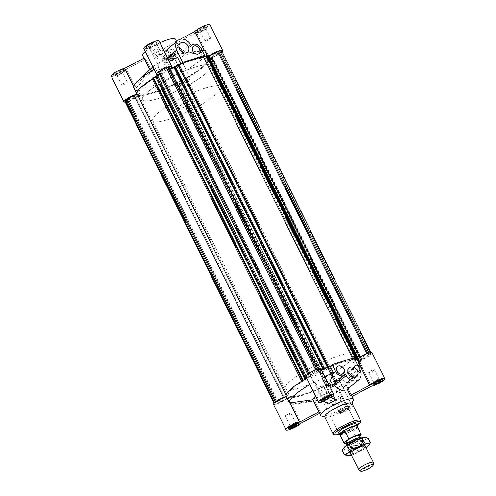 <?xml version="1.0" encoding="UTF-8"?>
<svg xmlns="http://www.w3.org/2000/svg" width="496" height="496" viewBox="0 0 496 496"><rect width="100%" height="100%" fill="white"/><g stroke="black" fill="none" stroke-linecap="round" stroke-linejoin="round"><path stroke-width="0.37" stroke-dasharray="2.48 1.86" d="M310.918 373.544A3.416 0.67 -26.3 0 1 314.228 371.659A3.416 0.67 -26.3 0 1 316.566 371.206A3.416 0.67 -26.3 0 1 313.807 373.321A3.416 0.67 -26.3 0 1 310.446 374.232A3.416 0.67 -26.3 0 1 310.918 373.544M304.228 394.153A38.105 7.465 -26.3 0 1 288.542 395.349A38.105 7.465 -26.3 0 1 319.393 371.777A38.105 7.465 -26.3 0 1 356.866 361.584A38.105 7.465 -26.3 0 1 340.628 377.096A38.105 7.465 -26.3 0 1 304.228 394.153A38.105 7.465 153.7 0 0 340.628 377.096A38.105 7.465 153.7 0 0 356.866 361.584A38.105 7.465 153.7 0 0 319.393 371.777A38.105 7.465 153.7 0 0 288.542 395.349A38.105 7.465 153.7 0 0 304.228 394.153M278.399 401.146A3.416 0.67 -26.3 0 1 281.709 399.268A3.416 0.67 -26.3 0 1 284.053 398.815A3.416 0.67 -26.3 0 1 281.288 400.929A3.416 0.67 -26.3 0 1 277.927 401.841A3.416 0.67 -26.3 0 1 278.399 401.146M334.49 383.396A3.416 0.67 153.7 0 0 334.961 382.701A3.416 0.67 153.7 0 0 331.601 383.613A3.416 0.67 153.7 0 0 328.836 385.727A3.416 0.67 153.7 0 0 331.179 385.274A3.416 0.67 153.7 0 0 334.49 383.396M367.003 355.787A3.416 0.67 153.7 0 0 367.474 355.093A3.416 0.67 153.7 0 0 364.12 356.01A3.416 0.67 153.7 0 0 361.355 358.118A3.416 0.67 153.7 0 0 363.698 357.666A3.416 0.67 153.7 0 0 367.003 355.787M354.392 358.558L353.009 359.395A40.238 7.886 153.7 0 0 327.992 367.319L328.011 367.238M306.578 377.971L307.036 377.952A40.238 7.886 -26.3 0 1 311.19 375.59L310.533 375.174A5.853 1.147 -26.3 0 1 308.258 375.317A5.853 1.147 -26.3 0 1 309.064 374.127L307.954 374.48L308.754 373.804A7.502 1.469 -26.3 0 1 315.803 370.103L317.056 369.712L316.343 370.314A5.853 1.147 -26.3 0 1 318.754 370.128A5.853 1.147 -26.3 0 1 318.035 371.237L318.699 371.653A40.238 7.886 -26.3 0 1 323.175 369.489L323.194 369.415M221.731 50.989A7.502 1.469 -26.3 0 1 221.359 51.875L219.449 52.905A5.853 1.147 -26.3 0 1 212.313 56.674L209.318 58.243A40.238 7.886 -26.3 0 1 209.374 58.342A40.238 7.886 -26.3 0 1 209.535 59.222L212.443 58.15L210.118 59.105L209.827 60.115L212.133 59.216L209.151 60.568A40.238 7.886 -26.3 0 1 184.81 79.05L185.467 79.465A5.853 1.147 -26.3 0 1 187.742 79.323A5.853 1.147 -26.3 0 1 186.936 80.507L188.046 80.16L187.246 80.836A7.502 1.469 -26.3 0 1 180.197 84.531L178.944 84.928L179.657 84.326A5.853 1.147 -26.3 0 1 177.246 84.512A5.853 1.147 -26.3 0 1 177.965 83.396L327.366 385.696L326.709 385.28A40.238 7.886 -26.3 0 1 288.337 397.432L285.343 399.001A5.853 1.147 -26.3 0 1 278.151 402.74L276.191 403.738A7.502 1.469 -26.3 0 1 274.269 403.651A7.502 1.469 -26.3 0 1 274.641 402.764L276.551 401.735A5.853 1.147 -26.3 0 1 283.687 397.966L286.682 396.397A40.238 7.886 -26.3 0 1 286.626 396.298A40.238 7.886 -26.3 0 1 302.827 380.506L302.69 380.513M327.366 385.696A5.853 1.147 153.7 0 0 326.653 386.806A5.853 1.147 153.7 0 0 329.059 386.626L328.352 387.227L329.598 386.83A7.502 1.469 153.7 0 0 336.654 383.135L337.454 382.453L336.338 382.807A5.853 1.147 153.7 0 0 337.144 381.622A5.853 1.147 153.7 0 0 334.874 381.759L334.217 381.35A40.238 7.886 153.7 0 0 358.558 362.861L361.621 361.243L359.234 362.409L359.519 361.404L361.925 360.17L358.943 361.516A40.238 7.886 153.7 0 0 358.775 360.642A40.238 7.886 153.7 0 0 358.726 360.542L361.72 358.968A5.853 1.147 153.7 0 0 368.857 355.198L370.766 354.169A7.502 1.469 153.7 0 0 371.138 353.282A7.502 1.469 153.7 0 0 369.21 353.202L367.251 354.2A5.853 1.147 153.7 0 0 360.065 357.938L357.07 359.507A40.238 7.886 153.7 0 0 355.384 359.296L355.626 359.147M354.621 359.017L353.859 359.048L354.46 358.689M161.51 71.244A3.416 0.67 153.7 0 0 161.039 71.939A3.416 0.67 153.7 0 0 164.399 71.021A3.416 0.67 153.7 0 0 167.164 68.913A3.416 0.67 153.7 0 0 164.821 69.366A3.416 0.67 153.7 0 0 161.51 71.244M179.124 64.79A40.238 7.886 153.7 0 0 178.585 65.019L178.827 64.189M206.696 55.496L204.451 56.755L207.037 56.191M208.587 55.416L205.983 56.997A40.238 7.886 -26.3 0 1 207.663 57.207L209.101 56.457M177.965 83.396L177.301 82.987A40.238 7.886 -26.3 0 1 138.93 95.133L135.935 96.701L285.343 399.001M124.862 101.351A7.502 1.469 153.7 0 0 126.79 101.438L128.749 100.44A5.853 1.147 153.7 0 0 135.935 96.701M137.225 93.998A40.238 7.886 153.7 0 0 137.274 94.097L286.682 396.397M151.956 78.269L153.425 78.207A40.238 7.886 153.7 0 0 152.284 78.932M153.177 77.922L152.749 77.94L153.084 77.736M155.304 76.235L156.798 75.981L155.552 76.744M158.856 73.017A5.853 1.147 153.7 0 0 161.126 72.875L161.783 73.29A40.238 7.886 153.7 0 0 159.594 74.518M158.546 72.18L159.662 71.833A5.853 1.147 153.7 0 0 158.85 72.788M167.828 67.772A5.853 1.147 153.7 0 0 166.941 68.014L167.648 67.413M169.942 69.031A40.238 7.886 153.7 0 0 169.291 69.353L168.634 68.944A5.853 1.147 153.7 0 0 169.347 67.828M175.224 66.383L174.425 66.749L174.995 65.918M177.797 64.784L178.182 64.61L177.971 65.143M128.997 98.853A3.416 0.67 153.7 0 0 128.526 99.541A3.416 0.67 153.7 0 0 131.88 98.63A3.416 0.67 153.7 0 0 134.645 96.515A3.416 0.67 153.7 0 0 132.302 96.968A3.416 0.67 153.7 0 0 128.997 98.853M185.082 81.096A3.416 0.67 -26.3 0 1 181.772 82.975A3.416 0.67 -26.3 0 1 179.434 83.427A3.416 0.67 -26.3 0 1 182.193 81.313A3.416 0.67 -26.3 0 1 185.554 80.402A3.416 0.67 -26.3 0 1 185.082 81.096M217.601 53.487A3.416 0.67 -26.3 0 1 214.291 55.372A3.416 0.67 -26.3 0 1 211.947 55.825A3.416 0.67 -26.3 0 1 214.712 53.711A3.416 0.67 -26.3 0 1 218.073 52.799A3.416 0.67 -26.3 0 1 217.601 53.487M154.82 91.853A38.105 7.465 -26.3 0 1 139.134 93.056A38.105 7.465 -26.3 0 1 169.992 69.477A38.105 7.465 -26.3 0 1 207.458 59.284A38.105 7.465 -26.3 0 1 191.22 74.803A38.105 7.465 -26.3 0 1 154.82 91.853A38.105 7.465 -26.3 0 1 139.134 93.056A38.105 7.465 -26.3 0 1 169.992 69.477A38.105 7.465 -26.3 0 1 207.458 59.284A38.105 7.465 -26.3 0 1 191.22 74.803A38.105 7.465 -26.3 0 1 154.82 91.853M307.799 374.164L307.954 374.48M159.662 71.833L309.064 374.127M166.941 68.014L316.343 370.314M318.035 371.237L168.634 68.944M161.126 72.875L310.533 375.174M276.235 401.109L276.551 401.735M275.28 401.772L275.435 402.089M274.468 402.417L274.641 402.764M126.79 101.438L276.191 403.738M128.036 101.041L277.444 403.341M128.749 100.44L278.151 402.74M283.687 397.966L283.421 397.426M352.42 358.199L353.009 359.395M178.585 65.019L327.992 367.319M178.182 64.61L327.583 366.91M178.033 65.119L327.261 367.052M174.425 66.749L323.826 369.043M174.567 66.241L323.969 368.54M174.952 66.067L324.353 368.367M306.001 375.856L307.036 377.952M155.57 76.223L304.978 378.522M155.905 76.024L305.313 378.318M156.798 75.981L306.199 378.281M152.749 77.94L302.157 380.234M153.425 78.207L302.827 380.506M288.337 397.432L138.93 95.133M326.709 385.28L177.301 82.987M311.19 375.59L161.783 73.29M169.291 69.353L318.699 371.653M221.359 51.875L370.766 354.169M220.565 52.551L369.966 354.851M219.449 52.905L368.857 355.198M366.978 353.648L367.251 354.2M360.065 357.938L359.761 357.318M212.313 56.674L361.72 358.968M188.046 80.16L337.454 382.453M186.936 80.507L336.338 382.807M187.246 80.836L336.654 383.135M180.197 84.531L329.598 386.83M178.944 84.928L328.352 387.227M179.657 84.326L329.059 386.626M334.874 381.759L185.467 79.465M206.218 55.788L355.626 358.087M206.032 55.794L355.434 358.093M204.451 56.755L353.859 359.048M206.231 56.68L355.254 358.205M207.812 55.719L357.213 358.019M205.983 56.997L355.384 359.296M212.517 57.877L361.925 360.17M209.535 59.222L358.943 361.516M212.443 58.15L361.844 360.449M211.891 58.398L361.299 360.691M211.922 58.292L361.33 360.586M210.118 59.105L359.519 361.404M209.827 60.115L359.234 362.409M211.637 59.297L361.038 361.596M211.668 59.191L361.069 361.491M212.214 58.943L361.621 361.243M212.133 59.216L361.541 361.516M209.151 60.568L358.558 362.861M184.81 79.05L334.217 381.35M358.726 360.542L209.318 58.243M207.663 57.207L356.599 358.558M300.917 387.45A38.105 7.465 153.7 0 0 337.317 370.4A38.105 7.465 153.7 0 0 353.555 354.882A38.105 7.465 153.7 0 0 316.082 365.075A38.105 7.465 153.7 0 0 285.231 388.653A38.105 7.465 153.7 0 0 300.917 387.45M314.662 375.782A9.753 1.91 153.7 0 0 323.981 371.417A9.753 1.91 153.7 0 0 328.135 367.443A9.753 1.91 153.7 0 0 318.544 370.053A9.753 1.91 153.7 0 0 310.645 376.092A9.753 1.91 153.7 0 0 314.662 375.782M310.645 376.092L338.594 432.636A9.753 1.91 153.7 0 0 342.606 432.332A9.753 1.91 153.7 0 0 351.924 427.961A9.753 1.91 153.7 0 0 356.085 423.993L195.684 99.454A9.753 1.91 -26.3 0 1 194.345 101.432A9.753 1.91 -26.3 0 1 184.884 106.801A9.753 1.91 -26.3 0 1 178.194 108.097A9.753 1.91 -26.3 0 1 186.093 102.058A9.753 1.91 -26.3 0 1 195.684 99.454M324.669 416.845A15.24 2.988 153.7 0 0 325.209 417.241A15.24 2.988 153.7 0 0 330.944 416.367A15.24 2.988 153.7 0 0 351.986 404.011A15.24 2.988 153.7 0 0 351.999 403.335M321.259 415.995A18.29 3.584 153.7 0 0 328.141 414.941A18.29 3.584 153.7 0 0 353.394 400.111M319.021 412.3A18.29 3.584 153.7 0 0 320.54 412.908L314.526 400.737A18.29 3.584 153.7 0 0 316.566 400.557A18.29 3.584 153.7 0 0 320.534 399.547A18.29 3.584 153.7 0 0 329.239 396.075L335.253 408.251A18.29 3.584 153.7 0 0 342.494 404.457L336.474 392.28A18.29 3.584 153.7 0 0 343.976 387.01A18.29 3.584 153.7 0 0 345.873 384.301L351.893 396.478A18.29 3.584 153.7 0 0 351.813 396.093M347.312 389.441L346.636 390.017M330.379 387.587A18.29 3.584 153.7 0 0 329.567 387.965L333.405 395.734M328.34 403.93L322.326 391.759A18.29 3.584 153.7 0 0 315.642 396.31M341.806 412.325A5.791 1.135 153.7 0 0 347.336 409.733A5.791 1.135 153.7 0 0 349.804 407.377A5.791 1.135 153.7 0 0 344.112 408.921A5.791 1.135 153.7 0 0 339.419 412.505A5.791 1.135 153.7 0 0 341.806 412.325M346.127 408.654A3.125 0.614 -26.3 0 1 347.417 408.555A3.125 0.614 -26.3 0 1 344.881 410.49A3.125 0.614 -26.3 0 1 341.812 411.327A3.125 0.614 -26.3 0 1 343.145 410.056A3.125 0.614 -26.3 0 1 346.127 408.654M336.474 392.28L337.305 387.965L346.785 407.135A8.537 1.674 -26.3 0 1 352.265 406.162A8.537 1.674 -26.3 0 1 345.352 411.438A8.537 1.674 -26.3 0 1 336.958 413.726A8.537 1.674 -26.3 0 1 339.543 410.93L330.069 391.759L329.239 396.075M273.339 404.11A8.537 1.674 153.7 0 0 279.973 402.647A8.537 1.674 153.7 0 0 288.182 397.6A40.542 7.942 153.7 0 0 326.405 385.497L329.586 391.933L330.069 391.759M326.405 385.497A8.537 1.674 153.7 0 0 324.248 387.996A8.537 1.674 153.7 0 0 332.636 385.714A8.537 1.674 153.7 0 0 339.549 380.432A8.537 1.674 153.7 0 0 334.614 381.195A40.542 7.942 153.7 0 0 359.048 360.505A40.542 7.942 153.7 0 0 359.03 360.468L362.21 366.897L345.873 384.301M337.305 387.965L337.795 387.63L334.614 381.195M346.785 407.135L342.494 404.457M341.732 412.387A5.946 1.166 -26.3 0 1 339.283 412.573A5.946 1.166 -26.3 0 1 344.094 408.896A5.946 1.166 -26.3 0 1 349.94 407.309A5.946 1.166 -26.3 0 1 347.411 409.727A5.946 1.166 -26.3 0 1 341.732 412.387M335.253 408.251L339.543 410.93M341.198 411.314A5.946 1.166 153.7 0 0 346.878 408.654A5.946 1.166 153.7 0 0 349.413 406.236A5.946 1.166 153.7 0 0 343.567 407.824A5.946 1.166 153.7 0 0 338.756 411.5A5.946 1.166 153.7 0 0 341.198 411.314M341.273 411.252A5.791 1.135 153.7 0 0 346.809 408.661A5.791 1.135 153.7 0 0 349.277 406.305A5.791 1.135 153.7 0 0 343.579 407.855A5.791 1.135 153.7 0 0 338.892 411.438A5.791 1.135 153.7 0 0 341.273 411.252M322.326 391.759L314.576 382.081L313.968 382.168A40.542 7.942 153.7 0 0 309.826 384.536M337.795 387.63A40.542 7.942 153.7 0 0 358.193 373.792A40.542 7.942 153.7 0 0 362.229 366.935A40.542 7.942 153.7 0 0 362.21 366.897M313.968 382.168L310.787 375.739A40.542 7.942 153.7 0 0 306.646 378.107M321.737 370.103A40.542 7.942 153.7 0 0 318.996 371.436A8.537 1.674 153.7 0 0 321.16 368.937M305.858 376.501A8.537 1.674 153.7 0 0 310.787 375.739M353.977 357.709L351.968 359.414L355.148 365.843L349.029 378.225L358.875 367.623M354.69 359.154A40.542 7.942 153.7 0 0 351.968 359.414M359.03 360.468A8.537 1.674 153.7 0 0 367.728 356.723A8.537 1.674 153.7 0 0 372.068 352.823M349.029 378.225L349.438 379.062C350.821 382.236 350.077 385.628 347.206 389.23M371.349 386.279L361.875 367.108M314.576 382.081L324.055 401.252M331.291 397.457L321.817 378.287L329.567 387.965M318.996 371.436L322.177 377.871L321.817 378.287M314.526 400.737L291.605 403.936L301.084 423.107M319.573 413.416L320.54 412.908M291.605 403.936L288.182 397.6M381.114 379.837A5.946 1.166 153.7 0 0 381.926 378.628A5.946 1.166 153.7 0 0 376.086 380.221A5.946 1.166 153.7 0 0 371.268 383.898A5.946 1.166 153.7 0 0 375.348 383.11A5.946 1.166 153.7 0 0 381.114 379.837M380.996 379.874A5.791 1.135 153.7 0 0 381.79 378.696A5.791 1.135 153.7 0 0 376.098 380.246A5.791 1.135 153.7 0 0 371.405 383.83A5.791 1.135 153.7 0 0 375.379 383.061A5.791 1.135 153.7 0 0 380.996 379.874M328.575 394.928A5.946 1.166 153.7 0 0 322.896 397.594A5.946 1.166 153.7 0 0 320.366 400.012A5.946 1.166 153.7 0 0 326.207 398.424A5.946 1.166 153.7 0 0 331.024 394.742A5.946 1.166 153.7 0 0 328.575 394.928M328.501 394.996A5.791 1.135 153.7 0 0 322.97 397.587A5.791 1.135 153.7 0 0 320.503 399.943A5.791 1.135 153.7 0 0 326.194 398.393A5.791 1.135 153.7 0 0 330.888 394.81A5.791 1.135 153.7 0 0 328.501 394.996M288.666 426.411A5.946 1.166 153.7 0 0 287.847 427.62A5.946 1.166 153.7 0 0 293.694 426.027A5.946 1.166 153.7 0 0 298.505 422.35A5.946 1.166 153.7 0 0 294.426 423.138A5.946 1.166 153.7 0 0 288.666 426.411M288.777 426.374A5.791 1.135 153.7 0 0 287.984 427.552A5.791 1.135 153.7 0 0 293.682 426.002A5.791 1.135 153.7 0 0 298.369 422.418A5.791 1.135 153.7 0 0 294.395 423.187A5.791 1.135 153.7 0 0 288.777 426.374M324.917 376.538A40.542 7.942 153.7 0 0 322.177 377.871M357.864 365.583A40.542 7.942 153.7 0 0 355.148 365.843M291.363 404.029A40.542 7.942 153.7 0 0 297.433 403.825A40.542 7.942 153.7 0 0 329.586 391.933M348.074 372.62A5.791 4.47 49.7 0 0 343.232 372.911A5.791 4.47 49.7 0 0 343.034 379.496A5.791 4.47 49.7 0 0 349.5 382.416A5.791 4.47 49.7 0 0 350.734 381.74A5.791 4.47 49.7 0 0 351.8 377.01M337.497 366.6A4.576 3.528 49.7 0 0 337.423 366.662A4.576 3.528 49.7 0 0 337.261 371.864A4.576 3.528 49.7 0 0 342.364 374.17A4.576 3.528 49.7 0 0 343.337 373.637A4.576 3.528 49.7 0 0 343.412 373.569M322.177 385.907A3.125 0.614 153.7 0 0 319.188 387.308A3.125 0.614 153.7 0 0 317.862 388.579A3.125 0.614 153.7 0 0 320.931 387.742A3.125 0.614 153.7 0 0 323.46 385.807A3.125 0.614 153.7 0 0 322.177 385.907M373.079 369.793A3.125 0.614 153.7 0 0 370.097 371.194A3.125 0.614 153.7 0 0 368.764 372.465A3.125 0.614 153.7 0 0 371.839 371.628A3.125 0.614 153.7 0 0 374.368 369.694A3.125 0.614 153.7 0 0 373.079 369.793M340.566 397.401A3.125 0.614 153.7 0 0 337.578 398.796A3.125 0.614 153.7 0 0 336.251 400.067A3.125 0.614 153.7 0 0 339.32 399.237A3.125 0.614 153.7 0 0 341.849 397.302A3.125 0.614 153.7 0 0 340.566 397.401M289.658 413.515A3.125 0.614 153.7 0 0 286.676 414.91A3.125 0.614 153.7 0 0 285.343 416.187A3.125 0.614 153.7 0 0 288.412 415.35A3.125 0.614 153.7 0 0 290.941 413.416A3.125 0.614 153.7 0 0 289.658 413.515M158.131 98.555A38.105 7.465 -26.3 0 1 142.445 99.752A38.105 7.465 -26.3 0 1 173.302 76.173A38.105 7.465 -26.3 0 1 210.769 65.987A38.105 7.465 -26.3 0 1 194.531 81.499A38.105 7.465 -26.3 0 1 158.131 98.555M175.392 39.122A18.29 3.584 -26.3 0 1 167.598 46.568A18.29 3.584 -26.3 0 1 150.127 54.758A18.29 3.584 -26.3 0 1 142.594 55.329M145.235 51.516A18.29 3.584 -26.3 0 1 159.966 42.792M116.064 74.685A5.791 1.135 -26.3 0 1 113.677 74.871A5.791 1.135 -26.3 0 1 118.37 71.288A5.791 1.135 -26.3 0 1 124.062 69.738A5.791 1.135 -26.3 0 1 121.594 72.094A5.791 1.135 -26.3 0 1 116.064 74.685M120.385 71.015A3.125 0.614 153.7 0 0 117.403 72.416A3.125 0.614 153.7 0 0 116.07 73.687A3.125 0.614 153.7 0 0 119.139 72.85A3.125 0.614 153.7 0 0 121.669 70.916A3.125 0.614 153.7 0 0 120.385 71.015M149.804 69.688L150.127 70.333L134.125 87.532L133.635 86.533M111.216 76.086A8.537 1.674 153.7 0 0 118.141 74.493A8.537 1.674 153.7 0 0 126.244 69.353L135.718 88.524L151.72 71.331L145.706 59.154L126.244 69.353M205.989 51.702L196.515 32.525L177.053 42.724L183.074 54.901L206.448 51.739L209.628 58.168A40.542 7.942 -26.3 0 1 209.647 58.206A40.542 7.942 -26.3 0 1 185.213 78.901A8.537 1.674 -26.3 0 1 190.142 78.132A8.537 1.674 -26.3 0 1 183.235 83.415A8.537 1.674 -26.3 0 1 174.84 85.696A8.537 1.674 -26.3 0 1 177.004 83.198A40.542 7.942 -26.3 0 1 138.775 95.3L135.718 88.524M138.775 95.3A8.537 1.674 -26.3 0 1 132.482 99.454A8.537 1.674 -26.3 0 1 125.215 102.071M134.125 87.532L133.79 87.736M115.99 74.747A5.946 1.166 153.7 0 0 121.669 72.087A5.946 1.166 153.7 0 0 124.198 69.669A5.946 1.166 153.7 0 0 118.352 71.257A5.946 1.166 153.7 0 0 113.541 74.939A5.946 1.166 153.7 0 0 115.99 74.747M145.706 59.154A18.29 3.584 -26.3 0 1 144.187 58.547A18.29 3.584 -26.3 0 1 144.107 58.156M116.517 75.82A5.946 1.166 -26.3 0 1 114.074 76.006A5.946 1.166 -26.3 0 1 118.885 72.329A5.946 1.166 -26.3 0 1 124.732 70.742A5.946 1.166 -26.3 0 1 122.196 73.16A5.946 1.166 -26.3 0 1 116.517 75.82M116.591 75.758A5.791 1.135 -26.3 0 1 114.21 75.944A5.791 1.135 -26.3 0 1 118.897 72.36A5.791 1.135 -26.3 0 1 124.595 70.81A5.791 1.135 -26.3 0 1 122.128 73.166A5.791 1.135 -26.3 0 1 116.591 75.758M206.448 51.739A40.542 7.942 -26.3 0 1 206.466 51.776A40.542 7.942 -26.3 0 1 182.032 72.466L181.424 72.559L173.674 62.88L167.66 50.704L171.945 53.388L181.424 72.559M183.074 54.901A18.29 3.584 -26.3 0 1 173.674 62.88M154.064 69.378A40.542 7.942 -26.3 0 1 158.205 67.01L158.695 66.669L159.526 62.353L153.506 50.183L149.215 47.498L158.695 66.669M150.127 70.333A18.29 3.584 -26.3 0 1 152.024 67.63M152.842 66.904A18.29 3.584 -26.3 0 1 159.526 62.353M185.213 78.901L182.032 72.466M159.569 74.462A40.542 7.942 -26.3 0 1 161.386 73.439L158.205 67.01M152.253 78.87A40.542 7.942 -26.3 0 1 157.499 75.659M146.99 46.091A5.791 1.135 -26.3 0 1 152.607 42.898A5.791 1.135 -26.3 0 1 156.581 42.129A5.791 1.135 -26.3 0 1 151.888 45.713A5.791 1.135 -26.3 0 1 146.196 47.263A5.791 1.135 -26.3 0 1 146.99 46.091M152.904 43.412A3.125 0.614 153.7 0 0 149.916 44.807A3.125 0.614 153.7 0 0 148.583 46.078A3.125 0.614 153.7 0 0 151.658 45.248A3.125 0.614 153.7 0 0 154.188 43.313A3.125 0.614 153.7 0 0 152.904 43.412M161.386 73.439A8.537 1.674 -26.3 0 1 159.396 74.109M169.886 68.919A8.537 1.674 -26.3 0 1 169.595 69.142A40.542 7.942 -26.3 0 1 169.917 68.981M168.187 59.427L166.507 59.824L165.931 62.874L166.414 62.707L169.595 69.142M165.931 62.874L156.457 43.704A8.537 1.674 153.7 0 0 159.042 40.914M143.735 48.478A8.537 1.674 153.7 0 0 149.215 47.498M166.507 59.824L166.098 58.993C164.598 55.912 163.847 53.797 163.835 52.638L160.747 46.388L156.457 43.704M205.102 26.195A5.791 1.135 -26.3 0 1 207.489 26.015A5.791 1.135 -26.3 0 1 202.796 29.599A5.791 1.135 -26.3 0 1 197.104 31.149A5.791 1.135 -26.3 0 1 199.572 28.793A5.791 1.135 -26.3 0 1 205.102 26.195M203.806 27.299A3.125 0.614 153.7 0 0 200.824 28.694A3.125 0.614 153.7 0 0 199.491 29.965A3.125 0.614 153.7 0 0 202.566 29.134A3.125 0.614 153.7 0 0 205.096 27.199A3.125 0.614 153.7 0 0 203.806 27.299M203.844 56.953A40.542 7.942 -26.3 0 1 207.818 57.04L207.316 56.023M207.818 57.04A8.537 1.674 -26.3 0 1 208.903 56.054M222.084 51.702A8.537 1.674 -26.3 0 1 209.628 58.168M196.515 32.525A8.537 1.674 153.7 0 0 205.344 28.849A8.537 1.674 153.7 0 0 209.944 24.8M204.315 50.542L181.474 53.903L175.714 42.247M177.729 40.542L180.085 39.308M174.177 54.796A5.791 1.135 -26.3 0 1 168.559 57.989A5.791 1.135 -26.3 0 1 164.585 58.757A5.791 1.135 -26.3 0 1 169.272 55.174A5.791 1.135 -26.3 0 1 174.97 53.624A5.791 1.135 -26.3 0 1 174.177 54.796M171.294 54.901A3.125 0.614 153.7 0 0 168.305 56.302A3.125 0.614 153.7 0 0 166.978 57.573A3.125 0.614 153.7 0 0 170.047 56.736A3.125 0.614 153.7 0 0 172.577 54.802A3.125 0.614 153.7 0 0 171.294 54.901M174.183 76.353L164.709 57.176L160.419 54.498L166.433 66.675L174.183 76.353L173.823 76.768L177.004 83.198M164.709 57.176A8.537 1.674 153.7 0 0 162.124 59.973A8.537 1.674 153.7 0 0 170.519 57.685A8.537 1.674 153.7 0 0 177.432 52.409A8.537 1.674 153.7 0 0 171.945 53.388M146.878 46.128A5.946 1.166 153.7 0 0 146.06 47.331A5.946 1.166 153.7 0 0 151.906 45.744A5.946 1.166 153.7 0 0 156.717 42.061A5.946 1.166 153.7 0 0 152.638 42.848A5.946 1.166 153.7 0 0 146.878 46.128M153.506 50.183A18.29 3.584 -26.3 0 1 160.747 46.388M205.177 26.133A5.946 1.166 153.7 0 0 199.497 28.793A5.946 1.166 153.7 0 0 196.968 31.217A5.946 1.166 153.7 0 0 202.808 29.624A5.946 1.166 153.7 0 0 207.626 25.947A5.946 1.166 153.7 0 0 205.177 26.133M175.46 41.726A18.29 3.584 -26.3 0 1 176.979 42.34A18.29 3.584 -26.3 0 1 177.053 42.724M174.288 54.758A5.946 1.166 153.7 0 0 175.107 53.556A5.946 1.166 153.7 0 0 169.26 55.143A5.946 1.166 153.7 0 0 164.449 58.819A5.946 1.166 153.7 0 0 168.528 58.032A5.946 1.166 153.7 0 0 174.288 54.758M167.66 50.704A18.29 3.584 -26.3 0 1 160.419 54.498M147.405 47.194A5.946 1.166 -26.3 0 1 153.171 43.921A5.946 1.166 -26.3 0 1 157.244 43.133A5.946 1.166 -26.3 0 1 152.433 46.81A5.946 1.166 -26.3 0 1 146.587 48.403A5.946 1.166 -26.3 0 1 147.405 47.194M147.523 47.157A5.791 1.135 -26.3 0 1 153.134 43.97A5.791 1.135 -26.3 0 1 157.108 43.202A5.791 1.135 -26.3 0 1 152.421 46.785A5.791 1.135 -26.3 0 1 146.723 48.335A5.791 1.135 -26.3 0 1 147.523 47.157M205.704 27.206A5.946 1.166 -26.3 0 1 208.153 27.02A5.946 1.166 -26.3 0 1 203.341 30.696A5.946 1.166 -26.3 0 1 197.495 32.29A5.946 1.166 -26.3 0 1 200.031 29.865A5.946 1.166 -26.3 0 1 205.704 27.206M205.629 27.268A5.791 1.135 -26.3 0 1 208.016 27.088A5.791 1.135 -26.3 0 1 203.329 30.671A5.791 1.135 -26.3 0 1 197.631 32.221A5.791 1.135 -26.3 0 1 200.099 29.859A5.791 1.135 -26.3 0 1 205.629 27.268M174.821 55.831A5.946 1.166 -26.3 0 1 169.055 59.105A5.946 1.166 -26.3 0 1 164.976 59.892A5.946 1.166 -26.3 0 1 169.793 56.215A5.946 1.166 -26.3 0 1 175.634 54.628A5.946 1.166 -26.3 0 1 174.821 55.831M174.704 55.868A5.791 1.135 -26.3 0 1 169.086 59.061A5.791 1.135 -26.3 0 1 165.112 59.824A5.791 1.135 -26.3 0 1 169.806 56.24A5.791 1.135 -26.3 0 1 175.497 54.696A5.791 1.135 -26.3 0 1 174.704 55.868M173.823 76.768A40.542 7.942 -26.3 0 1 135.6 88.871M166.433 66.675A18.29 3.584 -26.3 0 1 157.734 70.147A18.29 3.584 -26.3 0 1 151.72 71.331M173.792 67.115A40.542 7.942 -26.3 0 1 179.093 64.734M165.41 50.995L172.546 49.197L178.591 54.244A18.29 3.584 -26.3 0 1 179.434 54.083A18.29 3.584 -26.3 0 1 181.474 53.903M190.563 44.51L179.217 54.145L198.245 50.883A983.692 595.206 72.4 0 1 199.386 50.685L202.56 57.114M199.386 50.685A40.542 7.942 -26.3 0 1 202.101 50.425M166.414 62.707A40.542 7.942 -26.3 0 1 169.155 61.374M179.217 54.145L178.591 54.244M192.2 45.037L182.212 53.605L179.434 54.083M179.081 48.013A5.791 4.47 49.7 0 0 175.472 47.622A5.791 4.47 49.7 0 0 174.239 48.304A5.791 4.47 49.7 0 0 174.58 55.608A5.791 4.47 49.7 0 0 181.734 57.133A5.791 4.47 49.7 0 0 182.807 52.402M193.235 46.562A4.576 3.528 49.7 0 0 193.161 46.618A4.576 3.528 49.7 0 0 193.428 52.39A4.576 3.528 49.7 0 0 199.076 53.593A4.576 3.528 49.7 0 0 199.15 53.531M209.374 38.552A3.125 0.614 -26.3 0 1 210.657 38.452A3.125 0.614 -26.3 0 1 208.128 40.387A3.125 0.614 -26.3 0 1 205.059 41.224A3.125 0.614 -26.3 0 1 206.386 39.953A3.125 0.614 -26.3 0 1 209.374 38.552M158.466 54.665A3.125 0.614 -26.3 0 1 159.749 54.566A3.125 0.614 -26.3 0 1 157.22 56.501A3.125 0.614 -26.3 0 1 154.151 57.338A3.125 0.614 -26.3 0 1 155.484 56.067A3.125 0.614 -26.3 0 1 158.466 54.665M125.947 82.274A3.125 0.614 -26.3 0 1 127.236 82.175A3.125 0.614 -26.3 0 1 124.707 84.109A3.125 0.614 -26.3 0 1 121.632 84.946A3.125 0.614 -26.3 0 1 122.965 83.669A3.125 0.614 -26.3 0 1 125.947 82.274M176.855 66.16A3.125 0.614 -26.3 0 1 178.138 66.061A3.125 0.614 -26.3 0 1 175.609 67.995A3.125 0.614 -26.3 0 1 172.54 68.826A3.125 0.614 -26.3 0 1 173.873 67.555A3.125 0.614 -26.3 0 1 176.855 66.16M205.53 73.712A38.105 7.465 -26.3 0 1 168.584 94.705A38.105 7.465 -26.3 0 1 142.445 99.752A38.105 7.465 -26.3 0 1 173.302 76.173A38.105 7.465 -26.3 0 1 210.769 65.987A38.105 7.465 -26.3 0 1 205.53 73.712M215.865 94.618A38.105 7.465 -26.3 0 1 178.92 115.611A38.105 7.465 -26.3 0 1 152.78 120.658A38.105 7.465 -26.3 0 1 183.632 97.08A38.105 7.465 -26.3 0 1 221.104 86.887A38.105 7.465 -26.3 0 1 215.865 94.618M357.07 426.132A9.753 1.91 -26.3 0 1 355.688 427.881A9.753 1.91 -26.3 0 1 346.729 433.045A9.753 1.91 -26.3 0 1 339.692 434.719M357.008 426.207A9.604 1.879 -26.3 0 1 357.046 426.43A9.604 1.879 -26.3 0 1 355.688 428.153A9.604 1.879 -26.3 0 1 346.865 433.237A9.604 1.879 -26.3 0 1 339.946 434.88A9.604 1.879 -26.3 0 1 339.791 434.713M359.333 435.724A7.471 1.463 -26.3 0 1 358.304 437.243A7.471 1.463 -26.3 0 1 351.063 441.353A7.471 1.463 -26.3 0 1 345.941 442.345M361.28 435.023L357.573 427.515L355.874 428.525L352.78 431.588L356.488 439.09A9.604 1.879 -26.3 0 1 346.462 443.405M356.488 439.09L359.662 436.393M359.755 437.621A7.471 1.463 -26.3 0 1 360.394 437.869A7.471 1.463 -26.3 0 1 359.364 439.382A7.471 1.463 -26.3 0 1 352.123 443.498A7.471 1.463 -26.3 0 1 347.002 444.49A7.471 1.463 -26.3 0 1 347.188 443.827M352.78 431.588L357.573 427.515M346.506 445.21A8.234 1.612 153.7 0 0 352.154 444.125A8.234 1.612 153.7 0 0 360.133 439.586A8.234 1.612 153.7 0 0 361.268 437.918M358.769 469.892A8.234 1.612 153.7 0 0 364.703 468.484A8.234 1.612 153.7 0 0 372.26 464.126A8.234 1.612 153.7 0 0 373.426 462.644M351.373 455.055A12.499 2.449 153.7 0 0 357.43 452.705A12.499 2.449 153.7 0 0 366.129 447.758M365.453 446.388A8.382 1.643 -26.3 0 1 358.664 451.23A8.382 1.643 -26.3 0 1 350.697 453.679M342.252 450.275L344.763 449.277L348.242 450.244L350.455 454.714L347.795 455.712M348.242 450.244L354.249 446.276L361.231 444.273L363.438 448.737L357.43 452.705L350.455 454.714M361.231 444.273L364.244 440.318L368.224 438.328M369.216 444.776L367.424 446.753L363.438 448.737M364.895 437.367A12.499 2.449 -26.3 0 1 364.244 440.318A12.499 2.449 -26.3 0 1 354.249 446.276A12.499 2.449 -26.3 0 1 344.763 449.277A12.499 2.449 -26.3 0 1 343.871 447.758M364.2 445.737A7.471 1.463 153.7 0 0 364.176 445.52A7.471 1.463 153.7 0 0 363.959 445.34A7.471 1.463 153.7 0 0 356.829 447.516A7.471 1.463 153.7 0 0 350.771 451.862A7.471 1.463 153.7 0 0 350.784 452.141A7.471 1.463 153.7 0 0 357.653 450.374A7.471 1.463 153.7 0 0 364.2 445.737M362.297 439.853A8.382 1.643 -26.3 0 1 362.266 439.977A8.382 1.643 -26.3 0 1 355.483 444.794A8.382 1.643 -26.3 0 1 347.535 447.256A8.382 1.643 -26.3 0 1 353.803 441.961A8.382 1.643 -26.3 0 1 362.297 439.853M361.875 441.037A7.471 1.463 153.7 0 0 361.851 440.82A7.471 1.463 153.7 0 0 354.504 442.816A7.471 1.463 153.7 0 0 348.459 447.435A7.471 1.463 153.7 0 0 348.719 447.634A7.471 1.463 153.7 0 0 355.799 445.439A7.471 1.463 153.7 0 0 361.844 441.149A7.471 1.463 153.7 0 0 361.875 441.037M339.469 434.409A14.024 2.747 153.7 0 0 340.541 434.087A14.024 2.747 153.7 0 0 356.959 425.76M333.145 433.994A15.24 2.988 153.7 0 0 339.419 433.516A15.24 2.988 153.7 0 0 353.977 426.696A15.24 2.988 153.7 0 0 360.474 420.49M360.065 370.035L349.438 379.062M201.128 48.441L198.245 50.883M167.419 57.871L166.098 58.993M161.039 71.939L310.446 374.232M167.164 68.913L316.566 371.206M318.215 369.036L318.754 370.128M307.718 374.226L308.258 375.317M273.916 402.932L274.269 403.651M128.526 99.541L277.927 401.841M134.645 96.515L284.053 398.815M152.78 120.658L285.231 388.653M221.104 86.887L353.555 354.882M286.198 395.424L286.626 396.298M371.138 353.282L370.785 352.569M367.474 355.093L218.073 52.799M361.355 358.118L211.947 55.825M334.961 382.701L185.554 80.402M328.836 385.727L179.434 83.427M337.144 381.622L187.742 79.323M326.653 386.806L177.246 84.512M358.775 360.642L209.374 58.342M356.977 425.804L351.949 429.015L339.487 434.446M351.986 404.011L352.129 403.608M325.209 417.241L324.799 417.117M324.248 387.996L336.958 413.726M339.549 380.432L352.265 406.162M349.94 407.309L349.413 406.236M339.283 412.573L338.756 411.5M349.804 407.377L349.277 406.305M339.419 412.505L338.892 411.438M343.976 387.01L358.193 373.792M359.048 360.505L362.229 366.935M382.459 379.7L381.926 378.628M371.802 384.97L371.268 383.898M382.205 379.533L381.79 378.696M371.82 384.667L371.405 383.83M331.551 395.814L331.024 394.742M320.893 401.084L320.366 400.012M331.297 395.647L330.888 394.81M320.912 400.78L320.503 399.943M299.032 423.423L298.505 422.35M288.374 428.687L287.847 427.62M298.784 423.255L298.369 422.418M288.399 428.389L287.984 427.552M328.135 367.443L356.085 423.993M316.566 400.557L297.433 403.825M350.734 381.74L356.643 376.724M343.232 372.911L349.147 367.889M317.862 388.579L323.423 399.832M323.46 385.807L329.022 397.067M368.764 372.465L374.331 383.718M374.368 369.694L379.93 380.953M336.251 400.067L341.812 411.327M341.849 397.302L347.417 408.555M285.343 416.187L290.904 427.44M290.941 413.416L296.509 424.669M113.541 74.939L114.074 76.006M124.198 69.669L124.732 70.742M113.677 74.871L114.21 75.944M124.062 69.738L124.595 70.81M209.647 58.206L206.466 51.776M190.142 78.132L177.432 52.409M174.84 85.696L162.124 59.973M146.06 47.331L146.587 48.403M156.717 42.061L157.244 43.133M146.196 47.263L146.723 48.335M156.581 42.129L157.108 43.202M196.968 31.217L197.495 32.29M207.626 25.947L208.153 27.02M197.104 31.149L197.631 32.221M207.489 26.015L208.016 27.088M164.449 58.819L164.976 59.892M175.107 53.556L175.634 54.628M164.585 58.757L165.112 59.824M174.97 53.624L175.497 54.696M176.979 42.34L176.427 41.224M144.187 58.547L144.02 58.206M181.734 57.133L187.649 52.111M174.239 48.304L180.153 43.282M210.657 38.452L205.096 27.199M205.059 41.224L199.491 29.965M159.749 54.566L154.188 43.313M154.151 57.338L148.583 46.078M127.236 82.175L121.669 70.916M121.632 84.946L116.07 73.687M178.138 66.061L172.577 54.802M172.54 68.826L166.978 57.573M338.594 432.636L178.194 108.097M365.174 445.83L361.317 438.024M350.418 453.121L346.561 445.315M350.771 451.862L350.405 453.158M363.959 445.34L365.211 445.842M348.459 447.435L350.784 452.141M361.851 440.82L364.176 445.52M361.844 441.149L362.266 439.977M348.719 447.634L347.535 447.256"/><path stroke-width="0.74" d="M323.194 369.415L323.411 368.658L324.396 368.212L323.826 369.043L327.441 367.412L327.583 366.91L327.242 366.928L328.228 366.482L328.011 367.238M302.69 380.513L301.357 380.568L302.219 380.048L303.044 380.196L306.199 378.281L304.705 378.535L306.578 377.971M355.626 359.147L357.988 357.715L355.638 358.974L354.621 359.017M354.46 358.689L356.103 357.796L354.392 358.558M356.103 357.796L206.696 55.496L203.608 57.102A40.238 7.886 153.7 0 0 179.124 64.79M207.037 56.191L207.663 55.806M357.027 358.025L207.619 55.726L208.103 55.434L208.587 55.416L357.988 357.715M209.101 56.457L210.657 55.639A5.853 1.147 -26.3 0 1 217.849 51.9L219.809 50.902A7.502 1.469 -26.3 0 1 221.731 50.989L370.785 352.569M137.274 94.097L134.28 95.666A5.853 1.147 153.7 0 0 127.143 99.436L125.234 100.465A7.502 1.469 153.7 0 0 124.862 101.351L273.916 402.932M152.284 78.932A40.238 7.886 153.7 0 0 137.225 93.998L286.198 395.424M302.492 380.035L152.818 77.748L151.956 78.269L301.357 380.568M155.552 76.744L153.177 77.922M159.594 74.518A40.238 7.886 153.7 0 0 157.635 75.652L155.304 76.235L304.705 378.535M158.85 72.788A5.853 1.147 153.7 0 0 158.856 73.017L307.718 374.226M316.925 369.452L167.648 67.413L166.402 67.809A7.502 1.469 153.7 0 0 159.346 71.505L158.546 72.18L307.799 374.164M318.215 369.036L169.347 67.828A5.853 1.147 153.7 0 0 167.828 67.772M324.396 368.212L174.995 65.918L174.009 66.365L173.767 67.196A40.238 7.886 153.7 0 0 169.942 69.031M177.971 65.143L175.224 66.383M328.228 366.482L178.827 64.189L177.841 64.629L327.199 367.083M315.704 369.904L166.402 67.809M159.346 71.505L308.642 373.575M127.143 99.436L276.235 401.109M126.034 99.789L275.28 401.772M125.234 100.465L274.468 402.417M283.421 397.426L134.28 95.666M203.608 57.102L352.42 358.199M177.841 64.629L327.242 366.928M327.261 367.052L327.441 367.412M174.009 66.365L323.411 368.658M173.767 67.196L323.15 369.439M157.635 75.652L306.001 375.856M156.166 75.714L305.567 378.014M153.642 77.903L303.044 380.196M152.818 77.748L302.219 380.048M369.08 352.935L219.809 50.902M218.556 51.299L367.834 353.332M217.849 51.9L366.978 353.648M359.761 357.318L210.657 55.639M206.212 55.515L355.613 357.814M355.254 358.205L355.638 358.974M208.103 55.434L357.504 357.734M356.599 358.558L356.959 359.284M357.027 425.903L356.085 423.993A9.753 1.91 153.7 0 0 346.493 426.603A9.753 1.91 153.7 0 0 338.594 432.636L339.537 434.552A9.753 1.91 -26.3 0 1 347.436 428.513A9.753 1.91 -26.3 0 1 357.027 425.903A9.753 1.91 -26.3 0 1 357.07 426.132L357.058 426.3M333.145 433.994A15.24 2.988 153.7 0 1 345.483 424.564A15.24 2.988 153.7 0 1 360.474 420.49L351.999 403.335A15.24 2.988 153.7 0 0 337.007 407.414A15.24 2.988 153.7 0 0 324.669 416.845L333.145 433.994L334.044 434.862L335.166 435.128L339.487 434.446M352.129 403.608L353.394 400.111A18.29 3.584 153.7 0 0 353.406 399.305A18.29 3.584 153.7 0 0 335.42 404.197A18.29 3.584 153.7 0 0 320.608 415.518A18.29 3.584 153.7 0 0 321.259 415.995L324.799 417.117M353.406 399.305L351.813 396.093A18.29 3.584 153.7 0 0 350.294 395.479L347.312 389.441M359.011 379.508A9.449 7.291 49.7 0 0 360.065 370.035L353.977 357.709L332.221 364.591L335.668 371.56A6.405 4.941 49.7 0 0 344.596 374.97A1.221 0.942 -130.3 0 1 346.227 375.497A9.449 7.291 49.7 0 0 359.011 379.508L346.636 390.017L341.186 390.383L334.608 385.795A18.29 3.584 153.7 0 0 330.379 387.587M333.405 395.734L335.581 400.142A18.29 3.584 153.7 0 0 328.34 403.93L324.055 401.252A8.537 1.674 -26.3 0 1 318.568 402.231A8.537 1.674 -26.3 0 1 325.481 396.949A8.537 1.674 -26.3 0 1 333.876 394.667A8.537 1.674 -26.3 0 1 331.291 397.457L335.581 400.142M315.642 396.31A18.29 3.584 153.7 0 0 312.926 399.739L318.947 411.909A18.29 3.584 153.7 0 0 319.021 412.3L320.608 415.518M309.826 384.536A40.542 7.942 153.7 0 0 289.534 402.864A40.542 7.942 153.7 0 0 289.552 402.901L312.926 399.739M306.646 378.107A40.542 7.942 153.7 0 0 286.353 396.434A40.542 7.942 153.7 0 0 286.372 396.465L289.515 402.826M286.372 396.465A8.537 1.674 153.7 0 0 277.673 400.216A8.537 1.674 153.7 0 0 273.339 404.11L286.056 429.84A8.537 1.674 -26.3 0 1 290.656 425.791A8.537 1.674 -26.3 0 1 299.485 422.108L290.011 402.938M333.876 394.667L321.16 368.937A8.537 1.674 153.7 0 0 312.765 371.225A8.537 1.674 153.7 0 0 305.858 376.501L318.568 402.231M332.221 364.591L330.218 366.296A40.542 7.942 153.7 0 0 321.737 370.103M358.875 367.623L360.282 366.11L369.756 385.28A8.537 1.674 -26.3 0 1 377.859 380.141A8.537 1.674 -26.3 0 1 384.784 378.553L372.068 352.823A8.537 1.674 153.7 0 0 365.428 354.287A8.537 1.674 153.7 0 0 357.225 359.34A40.542 7.942 153.7 0 0 354.69 359.154M381.523 380.94A5.791 1.135 153.7 0 0 382.323 379.769A5.791 1.135 153.7 0 0 376.625 381.319A5.791 1.135 153.7 0 0 371.938 384.902A5.791 1.135 153.7 0 0 375.912 384.133A5.791 1.135 153.7 0 0 381.523 380.94M378.646 381.046A3.125 0.614 -26.3 0 1 379.93 380.953A3.125 0.614 -26.3 0 1 377.4 382.881A3.125 0.614 -26.3 0 1 374.331 383.718A3.125 0.614 -26.3 0 1 375.658 382.447A3.125 0.614 -26.3 0 1 378.646 381.046M369.756 385.28L350.294 395.479M351.98 396.428L371.349 386.279A8.537 1.674 -26.3 0 0 380.184 382.602A8.537 1.674 -26.3 0 0 384.784 378.553M360.282 366.11L357.225 359.34M329.034 396.062A5.791 1.135 153.7 0 0 323.497 398.66A5.791 1.135 153.7 0 0 321.03 401.016A5.791 1.135 153.7 0 0 326.728 399.466A5.791 1.135 153.7 0 0 331.415 395.882A5.791 1.135 153.7 0 0 329.034 396.062M327.738 397.166A3.125 0.614 -26.3 0 1 329.022 397.067A3.125 0.614 -26.3 0 1 326.492 399.001A3.125 0.614 -26.3 0 1 323.423 399.832A3.125 0.614 -26.3 0 1 324.756 398.561A3.125 0.614 -26.3 0 1 327.738 397.166M289.311 427.447A5.791 1.135 153.7 0 0 288.511 428.625A5.791 1.135 153.7 0 0 294.209 427.075A5.791 1.135 153.7 0 0 298.896 423.491A5.791 1.135 153.7 0 0 294.928 424.254A5.791 1.135 153.7 0 0 289.311 427.447M295.219 424.768A3.125 0.614 -26.3 0 1 296.509 424.669A3.125 0.614 -26.3 0 1 293.979 426.603A3.125 0.614 -26.3 0 1 290.904 427.44A3.125 0.614 -26.3 0 1 292.237 426.169A3.125 0.614 -26.3 0 1 295.219 424.768M286.056 429.84A8.537 1.674 -26.3 0 0 292.981 428.246A8.537 1.674 -26.3 0 0 301.084 423.107L319.573 413.416M318.947 411.909L299.485 422.108M381.641 380.909A5.946 1.166 -26.3 0 1 375.875 384.183A5.946 1.166 -26.3 0 1 371.802 384.97A5.946 1.166 -26.3 0 1 376.613 381.288A5.946 1.166 -26.3 0 1 382.459 379.7A5.946 1.166 -26.3 0 1 381.641 380.909M329.102 396A5.946 1.166 -26.3 0 1 331.551 395.814A5.946 1.166 -26.3 0 1 326.74 399.491A5.946 1.166 -26.3 0 1 320.893 401.084A5.946 1.166 -26.3 0 1 323.429 398.66A5.946 1.166 -26.3 0 1 329.102 396M289.193 427.484A5.946 1.166 -26.3 0 1 294.959 424.21A5.946 1.166 -26.3 0 1 299.032 423.423A5.946 1.166 -26.3 0 1 294.221 427.099A5.946 1.166 -26.3 0 1 288.374 428.687A5.946 1.166 -26.3 0 1 289.193 427.484M346.227 375.497L334.881 385.132C335.532 383.916 335.395 383.396 334.465 383.569C330.404 386.998 329.251 383.513 330.138 381.381L332.791 374.003A983.692 595.206 -107.6 0 0 333.393 372.732L330.218 366.296M333.393 372.732A40.542 7.942 153.7 0 0 324.917 376.538M360.4 365.769A40.542 7.942 153.7 0 0 357.864 365.583M334.881 385.132L334.608 385.795M355.409 377.4A5.791 4.47 -130.3 0 1 348.942 374.474A5.791 4.47 -130.3 0 1 349.147 367.889A5.791 4.47 -130.3 0 1 356.302 369.415A5.791 4.47 -130.3 0 1 356.643 376.724A5.791 4.47 -130.3 0 1 355.409 377.4M342.513 374.046A4.576 3.528 -130.3 0 1 337.41 371.733A4.576 3.528 -130.3 0 1 337.565 366.538A4.576 3.528 -130.3 0 1 343.22 367.741A4.576 3.528 -130.3 0 1 343.486 373.507A4.576 3.528 -130.3 0 1 342.513 374.046M351.8 377.01A5.791 4.47 49.7 0 0 348.074 372.62M343.412 373.569A4.576 3.528 49.7 0 0 343.071 367.865A4.576 3.528 49.7 0 0 337.497 366.6M144.02 58.206L142.594 55.329A18.29 3.584 -26.3 0 1 145.235 51.516M159.966 42.792A18.29 3.584 -26.3 0 1 175.392 39.122L176.427 41.224M133.635 86.533L124.651 68.355A8.537 1.674 153.7 0 0 115.816 72.038A8.537 1.674 153.7 0 0 111.216 76.086L123.932 101.81A8.537 1.674 -26.3 0 1 128.272 97.917A8.537 1.674 -26.3 0 1 136.97 94.172A40.542 7.942 -26.3 0 1 136.952 94.135A40.542 7.942 -26.3 0 1 152.253 78.87M125.215 102.071A8.537 1.674 -26.3 0 1 123.932 101.81M136.952 94.135L133.771 87.705A40.542 7.942 -26.3 0 0 133.79 87.736L136.933 94.097M124.651 68.355L144.107 58.156L149.804 69.688M133.771 87.705A40.542 7.942 -26.3 0 1 137.807 80.842L152.024 67.63A18.29 3.584 -26.3 0 1 152.842 66.904M137.807 80.842A40.542 7.942 -26.3 0 1 154.064 69.378M157.499 75.659A40.542 7.942 -26.3 0 1 159.569 74.462M159.396 74.109A8.537 1.674 -26.3 0 1 156.451 74.208A8.537 1.674 -26.3 0 1 163.364 68.925A8.537 1.674 -26.3 0 1 171.752 66.644A8.537 1.674 -26.3 0 1 169.886 68.919M171.752 66.644L159.042 40.914A8.537 1.674 153.7 0 0 150.648 43.195A8.537 1.674 153.7 0 0 143.735 48.478L156.451 74.208M207.316 56.023L204.637 50.604A40.542 7.942 -26.3 0 0 202.101 50.425M208.903 56.054A8.537 1.674 -26.3 0 1 217.118 51.528A8.537 1.674 -26.3 0 1 222.661 50.53A8.537 1.674 -26.3 0 1 222.084 51.702M222.661 50.53L209.944 24.8A8.537 1.674 153.7 0 0 203.019 26.393A8.537 1.674 153.7 0 0 194.916 31.533L204.315 50.542M175.714 42.247L175.46 41.726L177.729 40.542M180.085 39.308L194.916 31.533M169.917 68.981A40.542 7.942 -26.3 0 1 173.792 67.115M179.093 64.734A40.542 7.942 -26.3 0 1 180.811 64.003L177.63 57.567L168.187 59.427M204.569 55.409L201.128 48.441A6.405 4.941 49.7 0 0 192.2 45.037A1.221 0.942 -130.3 0 1 190.563 44.51A9.449 7.291 49.7 0 0 177.785 40.492A9.449 7.291 49.7 0 0 176.725 49.966L182.819 62.298L204.569 55.409L202.56 57.114A40.542 7.942 -26.3 0 1 203.844 56.953M182.819 62.298L180.811 64.003M164.467 51.9L177.785 40.492M169.155 61.374A40.542 7.942 -26.3 0 1 177.63 57.567M181.381 42.606A5.791 4.47 -130.3 0 1 187.848 45.527A5.791 4.47 -130.3 0 1 187.649 52.111A5.791 4.47 -130.3 0 1 180.494 50.592A5.791 4.47 -130.3 0 1 180.153 43.282A5.791 4.47 -130.3 0 1 181.381 42.606M194.283 45.961A4.576 3.528 -130.3 0 1 199.386 48.267A4.576 3.528 -130.3 0 1 199.225 53.469A4.576 3.528 -130.3 0 1 193.576 52.266A4.576 3.528 -130.3 0 1 193.31 46.494A4.576 3.528 -130.3 0 1 194.283 45.961M182.807 52.402A5.791 4.47 49.7 0 0 179.081 48.013M199.15 53.531A4.576 3.528 49.7 0 0 199.206 48.341A4.576 3.528 49.7 0 0 194.134 46.085A4.576 3.528 49.7 0 0 193.235 46.562M346.462 443.405A9.604 1.879 -26.3 0 1 344.026 443.288L339.791 434.713A9.604 1.879 -26.3 0 1 347.566 428.773A9.604 1.879 -26.3 0 1 357.008 426.207L361.243 434.781A9.604 1.879 -26.3 0 1 361.28 435.023L359.662 436.393M346.884 444.255L345.941 442.345A7.471 1.463 -26.3 0 1 351.986 437.72A7.471 1.463 -26.3 0 1 359.333 435.724L360.276 437.633M348.787 438.979L343.988 443.046L340.281 435.544C340.045 433.702 341.645 432.345 345.08 431.47L348.787 438.979A9.604 1.879 -26.3 0 1 361.243 434.781M346.716 444.484L347.188 443.827A7.471 1.463 -26.3 0 1 353.047 439.865A7.471 1.463 -26.3 0 1 359.755 437.621L360.561 437.646A8.234 1.612 153.7 0 0 353.171 440.119A8.234 1.612 153.7 0 0 346.716 444.484A8.234 1.612 153.7 0 0 346.506 445.21L346.561 445.315M340.281 435.544L345.08 431.47M361.317 438.024L361.268 437.918A8.234 1.612 153.7 0 0 360.561 437.646M361.627 469.662A7 1.37 -26.3 0 1 368.764 465.663A7 1.37 -26.3 0 1 373.246 465.037A7 1.37 -26.3 0 1 367.548 469.21A7 1.37 -26.3 0 1 360.778 471.2A7 1.37 -26.3 0 1 361.627 469.662M373.246 465.037L373.426 462.644A8.234 1.612 153.7 0 0 373.395 462.458A8.234 1.612 153.7 0 0 367.747 463.543A8.234 1.612 153.7 0 0 359.767 468.081A8.234 1.612 153.7 0 0 358.633 469.749A8.234 1.612 153.7 0 0 358.769 469.892L360.778 471.2M366.129 447.758A12.499 2.449 153.7 0 0 367.424 446.753A12.499 2.449 153.7 0 0 368.819 445.321A12.499 2.449 153.7 0 0 367.927 443.796A12.499 2.449 153.7 0 0 358.441 446.803A12.499 2.449 153.7 0 0 348.446 452.755A12.499 2.449 153.7 0 0 347.795 455.712A12.499 2.449 153.7 0 0 347.944 455.712A12.499 2.449 153.7 0 0 351.373 455.055M350.697 453.679A8.382 1.643 -26.3 0 1 350.405 453.158A8.382 1.643 -26.3 0 1 357.207 448.279A8.382 1.643 -26.3 0 1 365.211 445.842A8.382 1.643 -26.3 0 1 365.478 446.282A8.382 1.643 -26.3 0 1 365.453 446.388M370.438 442.798L368.224 438.328L364.746 437.367L355.26 440.367L349.252 444.335L345.266 446.326L343.474 448.303L342.252 450.275L344.466 454.745L348.446 452.755L351.459 448.806L358.441 446.803L364.448 442.835L367.927 443.796L370.438 442.798L368.819 445.321M349.252 444.335L351.459 448.806M347.944 455.712L344.466 454.745M362.235 438.365L364.448 442.835M343.474 448.303L343.871 447.758A12.499 2.449 -26.3 0 1 345.266 446.326A12.499 2.449 -26.3 0 1 355.26 440.367A12.499 2.449 -26.3 0 1 364.746 437.367M356.959 425.76A14.024 2.747 153.7 0 0 355.421 422.164A14.024 2.747 153.7 0 0 337.547 430.999A14.024 2.747 153.7 0 0 339.469 434.409M335.668 371.56L332.791 374.003M344.596 374.97L334.465 383.569M176.725 49.966L167.419 57.871M360.474 420.49L360.611 421.73L360.146 422.784L356.977 425.804M286.353 396.434L289.534 402.864M373.395 462.458L365.174 445.83M358.633 469.749L350.418 453.121"/></g></svg>
